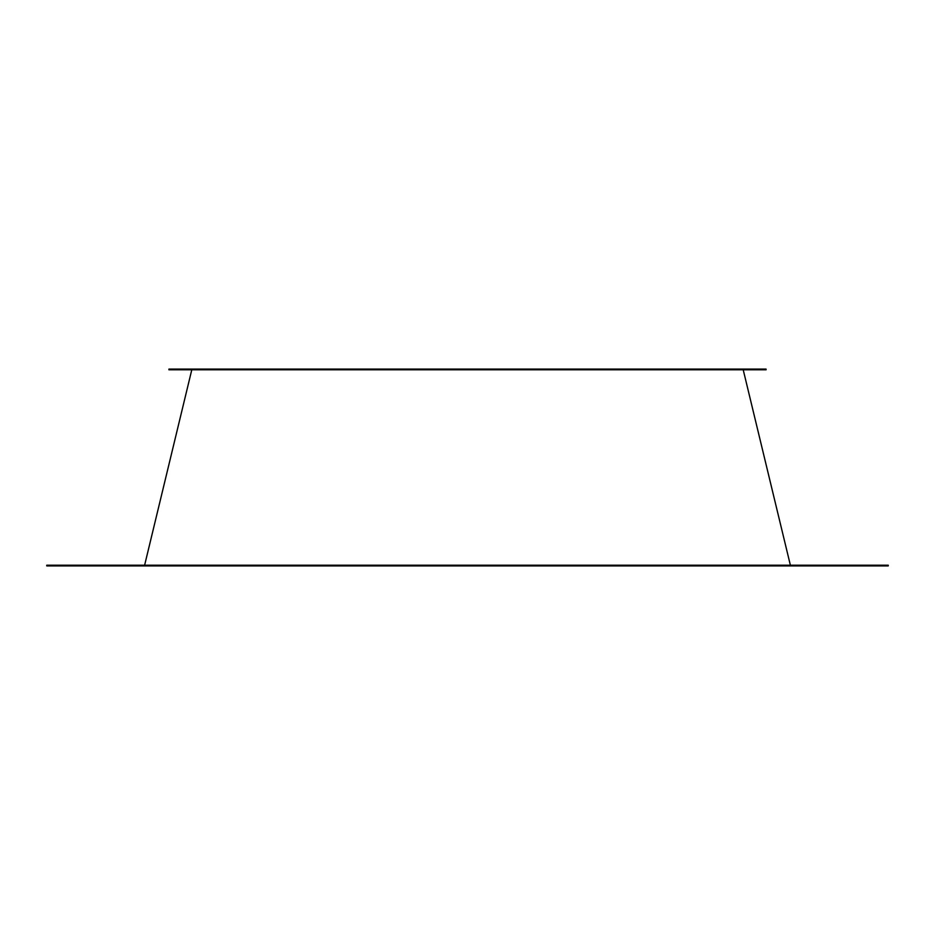 <?xml version="1.0" encoding="UTF-8"?>
<svg xmlns="http://www.w3.org/2000/svg" width="935" height="935" viewBox="0 0 935 935"><rect width="100%" height="100%" fill="white"/><g stroke="black" fill="none" stroke-linecap="round" stroke-linejoin="round"><path stroke-width="1.4" d="M888.25 565.219L46.75 565.219L46.75 565.897L888.25 565.897L888.25 565.219M168.908 369.781L168.908 369.103L766.092 369.103L766.092 369.781L168.908 369.781M191.792 369.781L144.621 565.219M743.208 369.781L790.379 565.219"/></g></svg>
